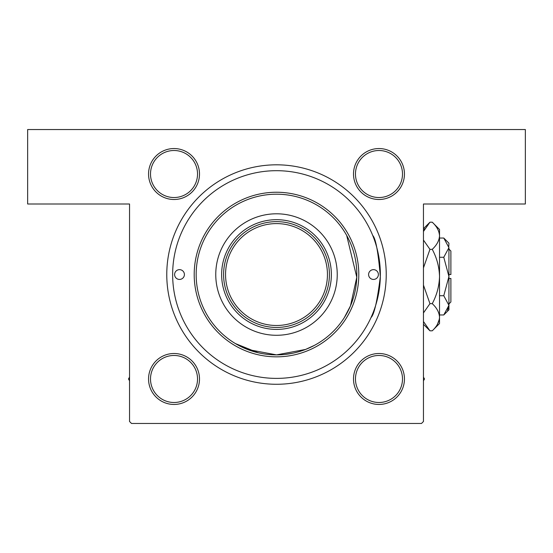 <?xml version="1.0" encoding="UTF-8"?>
<svg xmlns="http://www.w3.org/2000/svg" width="553" height="553" viewBox="0 0 553 553"><rect width="100%" height="100%" fill="white"/><g stroke="black" fill="none" stroke-linecap="round" stroke-linejoin="round"><path stroke-width="0.83" d="M346.683 235.447L356.789 277.274L350.484 305.85L344.339 317.567M284.899 354.438L292.413 353.284M314.519 345.314L305.553 349.441L276.5 354.881L247.412 349.427L235.433 343.586L258.085 352.738M174.022 148.55A25.473 25.473 0 0 1 199.495 174.022A25.473 25.473 0 0 1 174.022 199.495A25.473 25.473 0 0 1 148.55 174.022A25.473 25.473 0 0 1 174.022 148.55M174.022 197.532A23.516 23.516 0 0 0 197.532 174.022A23.516 23.516 0 0 0 174.022 150.506A23.516 23.516 0 0 0 150.506 174.022A23.516 23.516 0 0 0 174.022 197.532M378.978 148.55A25.473 25.473 0 0 1 404.45 174.022A25.473 25.473 0 0 1 378.978 199.495A25.473 25.473 0 0 1 353.505 174.022A25.473 25.473 0 0 1 378.978 148.55M378.978 197.532A23.516 23.516 0 0 0 402.494 174.022A23.516 23.516 0 0 0 378.978 150.506A23.516 23.516 0 0 0 355.468 174.022A23.516 23.516 0 0 0 378.978 197.532M378.978 353.505A25.473 25.473 0 0 1 404.45 378.978A25.473 25.473 0 0 1 378.978 404.45A25.473 25.473 0 0 1 353.505 378.978A25.473 25.473 0 0 1 378.978 353.505M378.978 402.494A23.516 23.516 0 0 0 402.494 378.978A23.516 23.516 0 0 0 378.978 355.468A23.516 23.516 0 0 0 355.468 378.978A23.516 23.516 0 0 0 378.978 402.494M174.022 353.505A25.473 25.473 0 0 1 199.495 378.978A25.473 25.473 0 0 1 174.022 404.45A25.473 25.473 0 0 1 148.55 378.978A25.473 25.473 0 0 1 174.022 353.505M174.022 402.494A23.516 23.516 0 0 0 197.532 378.978A23.516 23.516 0 0 0 174.022 355.468A23.516 23.516 0 0 0 150.506 378.978A23.516 23.516 0 0 0 174.022 402.494M276.5 164.815A109.729 109.729 0 0 1 386.229 274.544A109.729 109.729 0 0 1 276.5 384.273A109.729 109.729 0 0 1 166.771 274.544A109.729 109.729 0 0 1 276.5 164.815M372.708 235.447C375.701 238.398 378.238 252.106 380.333 276.576C377.284 300.97 374.181 314.636 371.022 317.553M27.65 129.54L525.35 129.54L525.35 204.002L423.46 204.002L423.46 421.497L421.497 423.46L131.503 423.46L129.54 421.497L129.54 204.002L27.65 204.002L27.65 129.54M283.433 165.029L280.565 164.884M166.992 267.604L166.847 270.479M174.61 274.544A4.901 4.901 0 0 0 179.511 279.438A4.901 4.901 0 0 0 184.405 274.544A4.901 4.901 0 0 0 179.511 269.643A4.901 4.901 0 0 0 174.61 274.544M368.595 274.544A4.901 4.901 0 0 0 373.489 279.438A4.901 4.901 0 0 0 378.39 274.544A4.901 4.901 0 0 0 373.489 269.643A4.901 4.901 0 0 0 368.595 274.544M215.76 274.544A60.74 60.74 0 0 0 276.5 335.284A60.74 60.74 0 0 0 337.24 274.544A60.74 60.74 0 0 0 276.5 213.797A60.74 60.74 0 0 0 215.76 274.544M356.837 274.544A80.337 80.337 0 0 0 276.5 194.2A80.337 80.337 0 0 0 196.163 274.544A80.337 80.337 0 0 0 276.5 354.881A80.337 80.337 0 0 0 356.837 274.544M194.2 274.544A82.3 82.3 0 0 1 276.5 192.244A82.3 82.3 0 0 1 358.8 274.544A82.3 82.3 0 0 1 276.5 356.837A82.3 82.3 0 0 1 194.2 274.544M380.353 274.544A103.853 103.853 0 0 0 276.5 170.69A103.853 103.853 0 0 0 172.647 274.544A103.853 103.853 0 0 0 276.5 378.39A103.853 103.853 0 0 0 380.353 274.544M129.54 377.146L128.483 378.978L129.54 380.81M423.46 380.81L424.517 378.978L423.46 377.146M229.474 298.779A52.908 52.908 0 0 1 276.5 221.635A52.908 52.908 0 0 1 329.408 274.544A52.908 52.908 0 0 1 276.5 327.445A52.908 52.908 0 0 1 223.592 274.544A52.908 52.908 0 0 1 276.5 221.635A52.908 52.908 0 0 1 329.408 274.544A52.908 52.908 0 0 0 323.526 250.302M221.635 274.544A54.865 54.865 0 0 1 276.5 219.679A54.865 54.865 0 0 1 331.365 274.544A54.865 54.865 0 0 1 276.5 329.408A54.865 54.865 0 0 1 221.635 274.544M448.932 249.064L450.889 251.027L450.889 274.544L448.932 274.544M448.822 246.327L448.932 243.189L443.776 238.039L448.932 247.654L443.776 257.269L448.932 276.5L443.776 295.731L448.932 305.346L443.776 314.961L439.524 314.961M443.776 295.731L439.524 295.731M447.508 310.268L448.822 306.673M443.776 238.039L439.524 238.039M443.776 257.269L439.524 257.269M424.704 228.797L423.46 231.465L429.951 222.195L432.252 222.195L439.524 229.474L439.524 323.526L432.252 330.805L429.951 330.805L423.46 321.535M432.252 222.195C436.801 226.426 439.22 230.947 439.524 235.772C439.248 240.541 436.822 245.069 432.252 249.348C436.815 257.871 439.234 266.919 439.524 276.5C439.234 286.101 436.808 295.15 432.252 303.652C436.801 307.876 439.22 312.404 439.524 317.228C439.248 321.991 436.822 326.519 432.252 330.805M432.252 303.652L429.951 303.652L423.46 285.113M423.46 312.922L429.951 303.652M437.499 324.203L439.372 319.102M439.524 235.772L439.372 233.898M432.252 249.348L429.951 249.348L423.46 240.085M423.46 267.88L429.951 249.348M448.932 247.654L448.932 309.811L443.776 314.961M448.932 278.456L450.889 278.456L450.889 301.973L448.932 303.936M225.555 274.544A50.945 50.945 0 0 0 276.5 325.489A50.945 50.945 0 0 0 327.445 274.544A50.945 50.945 0 0 0 276.5 223.592A50.945 50.945 0 0 0 225.555 274.544M423.46 228.686L429.951 222.195M423.46 324.314L429.951 330.805"/></g></svg>
